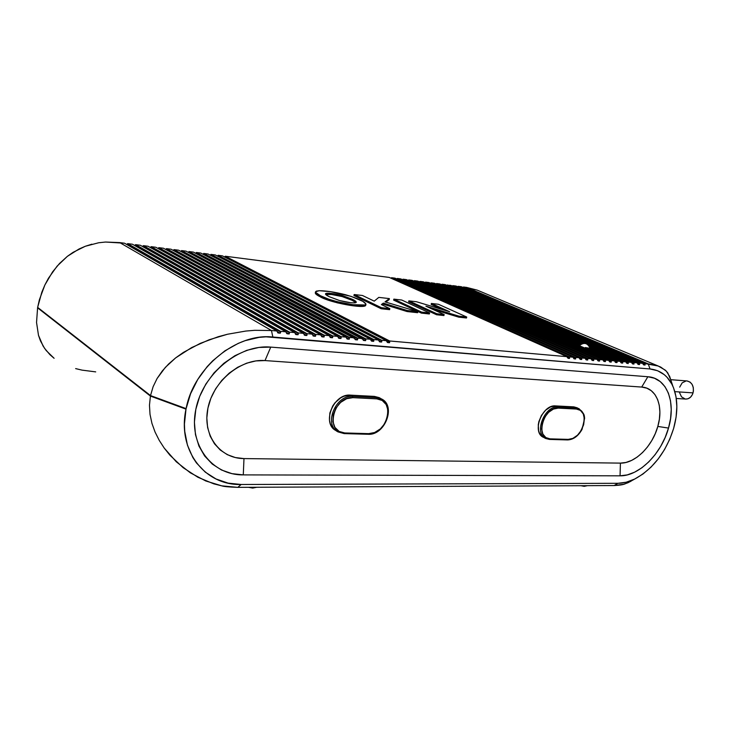 <?xml version="1.0" encoding="UTF-8"?>
<svg xmlns="http://www.w3.org/2000/svg" width="730" height="730" viewBox="0 0 730 730"><rect width="100%" height="100%" fill="white"/><g stroke="black" fill="none" stroke-linecap="round" stroke-linejoin="round"><path stroke-width="1.09" d="M657.821 426.429C663.771 406.628 656.452 387.749 641.707 387.064L647.857 376.735C667.01 377.812 676.254 402.467 668.507 428.081L657.821 426.429L659.382 419.13L659.883 412.039L659.29 405.415L657.62 399.502L654.91 394.529L651.269 390.705L646.817 388.177L641.707 387.064L265.008 360.574L255.911 360.912L246.667 363.175L237.651 367.29L229.229 373.121L221.756 380.44L215.551 388.953L210.879 398.297L207.931 408.097L206.827 417.943L207.594 427.415L210.185 436.138L214.474 443.776L220.268 450.027L227.322 454.671L235.334 457.546L243.984 458.586L620.418 463.112L625.948 462.464L631.633 460.402L637.254 457.035L642.61 452.49L647.501 446.942L651.771 440.591L655.248 433.675L657.821 426.429L668.507 428.081C661.499 453.75 638.996 476.279 620.053 475.823L243.282 474.892C211.846 475.285 188.376 444.926 195.832 409.274C202.812 373.587 239.203 344.122 270.757 347.106L265.008 360.574C240.8 358.53 213.297 381.005 207.931 408.097C202.201 435.18 219.821 458.623 243.984 458.586L243.282 474.892L243.984 458.586L620.418 463.112L620.053 475.823L620.418 463.112C634.972 463.632 652.447 446.276 657.821 426.429M676.281 398.471L685.735 399.064C689.193 399.045 691.639 396.983 693.053 392.886L674.839 391.636L693.053 392.886C694.148 386.316 692.159 382.337 687.085 380.951L670.678 379.673M580.323 344.323L439.871 283.952L580.615 344.35L578.288 344.478L580.323 344.323M578.187 344.87L436.595 283.532L439.871 283.952L436.595 283.532L578.288 344.478L578.105 345.162L436.303 283.787L578.187 344.87M585.232 347.9L617.069 361.605L616.886 361.085L620.317 361.387L620.673 362.308L620.317 361.387L589.849 348.32L585.232 347.9L617.069 361.605L616.886 361.085L620.317 361.387L589.849 348.32L585.341 347.516L616.886 361.085L585.232 347.9M150.426 396.08L37.586 307.823L150.426 396.08L149.468 405.196L150.015 414.348L151.95 423.4L155.079 432.087L159.24 440.373L164.223 448.074L169.917 455.191L183.102 467.647L197.903 477.265L213.753 483.835L221.765 485.852L237.816 487.357C229.074 487.056 223.727 486.554 221.765 485.852L205.778 480.97L190.32 472.812L176.249 461.752L164.223 448.074L159.24 440.373L155.079 432.087L151.95 423.4L150.015 414.348L149.468 405.196L150.426 396.08L185.995 409.138L150.426 396.08M634.908 478.935C653.195 468.842 666.098 452.016 673.626 428.474L673.726 428.108C678.133 412.067 677.851 398.096 672.859 386.197C668.087 375.877 660.486 370.137 650.029 368.969L657.63 370.749L664.245 374.645L667.092 377.328L671.783 383.998L673.589 387.94L676.017 396.755L676.847 406.656L676.08 417.204L673.626 428.474L669.739 439.268L664.555 449.525L658.205 458.96L650.968 467.182L643.002 473.989L634.671 479.053L626.203 482.22L617.954 483.306L241.155 484.492L237.816 487.357L614.14 485.541L617.954 483.306L241.155 484.492L228.098 483.123L216.034 478.98L205.312 472.164L196.452 462.948L192.82 457.464L187.437 445.145L184.726 431.311L184.434 424.057L185.995 409.138L184.608 408.079L185.995 409.138C177.043 450.428 205.03 485.66 241.155 484.492L237.816 487.357L614.14 485.541L623.676 484.291L628.11 482.694L634.908 478.935C629.132 481.809 623.475 483.269 617.954 483.306L614.14 485.541C619.514 485.295 623.119 484.747 624.962 483.899L630.857 481.316M95.703 371.88L82.034 370.128L75.637 368.604M54.111 358.293L46.209 350.555L43.052 345.983L38.489 335.307L36.546 322.487L37.586 307.823L36.546 322.487L38.489 335.307L40.46 340.892L44.567 348.338L49.895 354.643L54.111 358.293M252.753 488.078L254.706 487.275L252.753 488.078L250.408 487.293M584.31 486.326L586.491 485.678L584.31 486.326L581.792 485.696M591.309 348.621L622.772 362.107L622.59 361.587L625.984 361.888L589.292 346.202L625.984 361.888L626.349 362.81L625.984 361.888L622.59 361.587L591.419 348.237L622.772 362.107L622.562 363.102L620.664 362.281L622.562 363.102L621.312 362.974L620.673 362.308L622.754 363.038L622.59 361.587L591.309 348.621M589.557 346.695L591.583 348.11L589.557 346.695M442.042 284.235L581.418 343.949L441.76 284.49L580.98 344.186L441.76 284.49L445.291 284.654L442.042 284.235M582.859 343.456L445.291 284.654L582.859 343.456M626.586 363.157L628.22 363.595L626.586 363.157M669.748 376.589L666.317 371.132L660.723 367.08L657.11 365.62L648.213 363.859L650.029 368.969L266.048 336.831L259.095 337.379L245.125 340.673L238.226 343.383L224.867 350.865L212.686 360.821L207.183 366.624L197.73 379.509L190.585 393.744L186.104 408.627C193.687 367.299 236.757 332.834 272.856 337.032L271.46 330.517L254.724 330.316L245.818 331.055L227.523 334.24L218.316 336.694L200.239 343.374L183.394 352.398L175.638 357.901L165.354 367.373L157.096 378.496L153.108 386.727L150.517 395.578L186.104 408.627L150.517 395.578L37.659 307.394L41.802 292.274L44.868 285.01L52.587 271.87L59.522 263.475L67.37 256.349L79.041 248.994L85.319 246.266L98.623 242.771L105.512 242.041L119.747 242.597L271.46 330.517L254.724 330.316L245.818 331.055L227.523 334.24L209.154 339.76L191.643 347.571L175.638 357.901L168.584 364.033L162.334 370.904L157.096 378.496L153.108 386.727L150.517 395.578L37.659 307.394L39.383 299.774L44.868 285.01L48.472 278.203L57.113 266.131L67.37 256.349L73.055 252.352L85.319 246.266L91.889 244.185M98.623 242.771L105.512 242.041L124.529 243.218L119.747 242.597L271.46 330.517L272.856 337.032L650.029 368.969L648.213 363.859L466.616 287.41L477.155 290.102L463.459 286.999L644.918 363.567L658.195 366.004L665.295 370.137L667.786 372.921L670.715 379.846M447.171 285.184L583.389 343.365L447.171 285.184L450.684 285.348L447.171 285.184M588.991 345.764L628.42 362.609L628.247 362.089L631.614 362.39L632.718 363.987L634.023 364.024L633.85 362.582L637.19 362.883L638.047 364.38L639.398 364.571L639.407 363.075L642.719 363.367L643.577 364.863L644.918 365.055L644.918 363.567L648.213 363.859L466.616 287.41L463.459 286.999L644.918 363.567L645.101 364.991L643.084 364.279L644.918 365.055L643.568 364.854L642.719 363.367L461.342 286.726L642.719 363.367L639.407 363.075L458.157 286.315L461.342 286.726L458.157 286.315L639.407 363.075L639.589 364.516L637.545 363.786L639.398 364.571L638.184 364.452L637.19 362.883L456.031 286.041L452.828 285.631L456.031 286.041L637.19 362.883L633.85 362.582L452.828 285.631L633.85 362.582L634.023 364.024L632.609 363.96L631.614 362.39L450.684 285.348L631.614 362.39L628.247 362.089L588.398 345.089L628.42 362.609L588.991 345.764M271.46 330.517L276.889 330.991L278.23 333.017L280.356 333.108L280.484 331.31L285.859 331.785L287.2 333.802L289.299 333.893L289.418 332.104L294.738 332.579L296.07 334.577L298.141 334.668L298.26 332.889L303.516 333.354L304.839 335.344L306.901 335.426L307.001 333.665L312.212 334.121L313.526 336.101L315.561 336.183L315.661 334.422L320.808 334.878L322.122 336.858L324.129 336.941L324.22 335.189L329.312 335.636L330.626 337.598L332.615 337.68L332.697 335.937L337.734 336.384L339.039 338.337L341.01 338.41L341.083 336.676L346.066 337.114L347.37 339.058L349.314 339.14L349.378 337.415L354.315 337.844L355.61 339.779L357.536 339.861L357.59 338.136L362.481 338.574L363.768 340.49L365.675 340.572L365.721 338.857L370.557 339.286L371.844 341.202L373.733 341.275L373.769 339.569L378.56 339.998L379.837 341.895L381.699 341.969L381.735 340.271L386.48 340.691L387.749 342.589L389.592 342.662L389.619 340.974L566.973 356.669L568.123 358.348L569.555 358.393L569.427 356.888L573.105 357.207L573.99 358.777L575.468 358.987L575.55 357.426L579.191 357.746L580.332 359.416L581.746 359.452L581.609 357.965L585.223 358.284L586.099 359.835L587.559 360.045L587.614 358.494L591.2 358.813L592.076 360.355L593.517 360.565L593.572 359.023L597.122 359.333L598.253 360.976L599.622 361.022L599.476 359.543L602.998 359.853L603.865 361.387L605.289 361.596L605.334 360.063L608.82 360.374L609.933 361.998L611.293 362.034L611.129 360.574L614.587 360.885L615.463 362.399L617.151 362.335L617.069 361.605L616.85 362.6L614.934 361.77L616.85 362.6L615.591 362.472L614.587 360.885L434.405 283.249L614.587 360.885L611.129 360.574L431.101 282.82L434.405 283.249L431.101 282.82L611.129 360.574L611.293 362.034L609.158 361.259L611.092 362.098L609.815 361.971L608.82 360.374L428.893 282.537L608.82 360.374L605.334 360.063L425.572 282.108L428.893 282.537L425.572 282.108L605.334 360.063L605.48 361.532L603.327 360.739L605.289 361.596L604.002 361.459L602.998 359.853L423.345 281.826L602.998 359.853L599.476 359.543L420.005 281.388L423.345 281.826L420.005 281.388L599.476 359.543L599.622 361.022L597.45 360.219L599.43 361.076L598.125 360.948L597.122 359.333L417.761 281.096L597.122 359.333L593.572 359.023L414.394 280.667L417.761 281.096L414.394 280.667L593.572 359.023L593.718 360.501L591.519 359.689L593.517 360.565L592.203 360.428L591.2 358.813L412.131 280.375L408.736 279.937L412.131 280.375L591.2 358.813L587.614 358.494L408.736 279.937L587.614 358.494L587.76 359.981L586.226 359.908L585.223 358.284L406.464 279.645L403.042 279.198L406.464 279.645L585.223 358.284L581.609 357.965L403.042 279.198L581.609 357.965L581.746 359.452L580.204 359.379L579.191 357.746L400.752 278.906L397.312 278.459L400.752 278.906L579.191 357.746L575.55 357.426L397.312 278.459L575.55 357.426L575.678 358.923L574.118 358.85L573.105 357.207L395.003 278.157L391.526 277.71L395.003 278.157L573.105 357.207L569.427 356.888L391.526 277.71L569.427 356.888L569.555 358.393L568.123 358.348L566.973 356.669L389.209 277.409L225.278 256.23L389.209 277.409L566.973 356.669L389.619 340.974L389.784 341.576L225.278 256.23L389.619 340.974L225.013 256.531L389.784 341.576L389.318 342.726L386.48 340.691L222.431 255.865L218.142 255.308L222.431 255.865L386.48 340.691L381.735 340.271L381.899 340.883L218.142 255.308L381.735 340.271L218.142 255.308L381.899 340.883L381.425 342.032L378.724 340.627L381.425 342.032L379.837 341.895L378.56 339.998L215.277 254.943L210.952 254.387L215.277 254.943L378.56 339.998L373.769 339.569L373.924 340.18L210.952 254.387L373.769 339.569L210.696 254.679L373.924 340.18L373.45 341.339L370.557 339.286L208.059 254.013L203.697 253.447L208.059 254.013L370.557 339.286L365.721 338.857L365.876 339.477L203.697 253.447L365.721 338.857L203.442 253.748L365.876 339.477L365.392 340.636L200.786 253.073L196.388 252.498L200.786 253.073L362.481 338.574L357.59 338.136L357.746 338.757L196.388 252.498L357.59 338.136L196.133 252.799L357.746 338.757L357.244 339.924L193.441 252.124L189.015 251.549L193.441 252.124L354.315 337.844L349.378 337.415L349.533 338.036L189.015 251.549L349.378 337.415L189.015 251.549L349.533 338.036L349.022 339.204L346.212 337.698L349.022 339.204L347.37 339.058L346.066 337.114L186.05 251.166L181.578 250.591L186.05 251.166L346.066 337.114L341.083 336.676L341.238 337.306L181.578 250.591L341.083 336.676L181.578 250.591L341.238 337.306L340.709 338.483L337.871 336.941L340.709 338.483L339.039 338.337L337.734 336.384L178.585 250.198L174.078 249.624L178.585 250.198L337.734 336.384L332.697 335.937L332.314 337.744L329.449 336.183L332.314 337.744L330.626 337.598L329.312 335.636L171.057 249.231L166.513 248.647L171.057 249.231L329.312 335.636L324.22 335.189L323.828 337.005L320.935 335.408L323.828 337.005L322.122 336.858L320.808 334.878L163.474 248.246L158.885 247.662L163.474 248.246L320.808 334.878L315.661 334.422L315.25 336.256L312.33 334.632L315.25 336.256L313.526 336.101L312.212 334.121L155.819 247.26L151.192 246.667L155.819 247.26L312.212 334.121L307.001 333.665L306.591 335.499L303.634 333.838L306.591 335.499L304.839 335.344L303.516 333.354L148.099 246.266L143.436 245.663L148.099 246.266L303.516 333.354L298.26 332.889L297.831 334.732L294.847 333.044L297.831 334.732L296.07 334.577L294.738 332.579L140.306 245.262L135.607 244.65L140.306 245.262L294.738 332.579L289.418 332.104L288.98 333.957L285.959 332.241L288.98 333.957L287.2 333.802L285.859 331.785L132.458 244.24L127.714 243.628L132.458 244.24L285.859 331.785L280.484 331.31L280.676 332.451L280.028 333.181L276.98 331.42L280.028 333.181L278.23 333.017L276.889 330.991L124.529 243.218L276.889 330.991L271.46 330.517M126.646 244.44L127.714 243.628L280.484 331.31L127.467 243.948L280.639 331.958L127.467 243.948L126.646 244.44M134.566 245.453L135.607 244.65L289.418 332.104L135.36 244.961L289.573 332.752L135.36 244.961L134.566 245.453M142.414 246.448L143.436 245.663L298.26 332.889L143.18 245.974L298.406 333.528L143.18 245.974L142.414 246.448M150.197 247.443L151.192 246.667L307.001 333.665L150.946 246.977L307.157 334.294L150.946 246.977L150.197 247.443M157.908 248.428L158.885 247.662L315.661 334.422L158.638 247.963L315.807 335.061L158.638 247.963L157.908 248.428M165.564 249.404L166.513 248.647L324.22 335.189L166.267 248.948L324.375 335.818L166.267 248.948L165.564 249.404M173.138 250.372L174.078 249.624L332.697 335.937L173.822 249.925L332.853 336.566L173.822 249.925L173.138 250.372M180.657 251.33L181.323 250.892L180.657 251.33M188.112 252.279L188.76 251.85L188.112 252.279M195.503 253.219L196.133 252.799L195.503 253.219M217.303 256.002L217.887 255.609L217.303 256.002M224.457 256.914L225.013 256.531L224.457 256.914M390.952 278.185L569.61 357.426L390.952 278.185M396.737 278.924L575.724 357.965L396.764 278.906M402.476 279.663L581.792 358.494L402.476 279.663M408.179 280.393L587.796 359.023L408.179 280.393M413.837 281.114L414.394 280.667L593.755 359.552L413.837 281.114M419.449 281.835L420.005 281.388L599.659 360.072L419.449 281.835M425.024 282.546L425.572 282.108L605.508 360.593L425.024 282.546M430.563 283.258L431.101 282.82L611.311 361.104L430.563 283.258M452.308 286.041L634.032 363.102L452.308 286.041M457.646 286.726L458.157 286.315L639.589 363.595L457.646 286.726M462.948 287.41L645.101 364.078L462.948 287.41M584.283 343.328L447.454 284.937L584.283 343.328M443.922 315.552L436.567 314.749L408.636 301.828L408.864 300.86L416.465 301.736L449.671 311.746L431.393 303.461L438.465 304.282L466.726 317.03L459.042 316.19L425.9 306.18L444.159 314.566L436.805 313.763L436.567 314.749L443.922 315.552L444.159 314.566L443.922 315.552M442.635 309.63L431.165 304.419L431.393 303.461L431.165 304.419L442.635 309.63M466.488 317.997L458.796 317.167L432.543 309.228L458.796 317.167L459.042 316.19L458.796 317.167L466.488 317.997L466.726 317.03L466.488 317.997M429.377 313.973L421.392 313.106L393.634 300.103L393.862 299.127L401.755 300.039L429.614 312.969L429.377 313.973L429.614 312.969L421.63 312.102L393.862 299.127L393.634 300.103L421.392 313.106L421.63 312.102L421.392 313.106L429.377 313.973M389.601 309.657L381.188 308.744L353.94 295.541L381.188 308.744L381.425 307.713L354.169 294.537L353.94 295.541L354.169 294.537L362.472 295.495L374.244 301.143L378.797 297.384L389.4 298.606L385.011 301.864L417.852 311.692L407.34 310.542L383.323 303.123L381.37 304.565L389.838 308.626L381.425 307.713L381.188 308.744L389.601 309.657L389.838 308.626L389.601 309.657M389.172 299.583L385.805 302.101L389.172 299.583L389.4 298.606L389.172 299.583M417.606 312.695L407.103 311.555L383.095 304.127L382.064 304.894L383.323 303.123L383.095 304.127L407.103 311.555L407.34 310.542L407.103 311.555L417.606 312.695L417.852 311.692L417.606 312.695M315.278 292.83C315.232 293.834 316.838 295.13 320.096 296.718L315.825 294.035L315.305 292.794M365.748 305.149L364.817 306.025L362.107 306.408L352.645 305.751L337.287 302.84L323.819 298.451M408.864 300.86L408.636 301.828L436.567 314.749L436.805 313.763L408.864 300.86L436.805 313.763L444.159 314.566L425.9 306.18L459.042 316.19L466.726 317.03L438.465 304.282L431.393 303.461L449.671 311.746L416.465 301.736L408.864 300.86M319.202 290.704C325.972 290.713 334.678 292.036 345.317 294.683C357.974 298.369 364.854 301.554 365.976 304.227C365.538 308.096 330.015 301.691 320.324 295.668C317.066 294.09 315.46 292.794 315.506 291.79L319.202 290.704L316.209 291.16L315.524 292.255L320.324 295.668L320.096 296.718L320.324 295.668L328.746 299.19L337.525 301.791L352.882 304.702L365.055 304.985L365.986 304.118L362.892 301.362L350.947 296.334L330.79 291.699L319.202 290.704M320.096 296.718C329.777 302.758 365.292 309.155 365.739 305.259M277.537 332.624L278.23 333.017L277.537 332.624M421.63 312.102L429.614 312.969L401.755 300.039L393.862 299.127L421.63 312.102M362.472 295.495L354.169 294.537L381.425 307.713L389.838 308.626L381.37 304.565L383.323 303.123L407.34 310.542L417.852 311.692L385.011 301.864L389.4 298.606L378.797 297.384L374.244 301.143L362.472 295.495M325.507 293.788C325.461 294.528 326.693 295.486 329.184 296.672L326.237 294.947L325.635 293.642C326.283 293.15 328.336 293.095 331.785 293.487L342.343 295.541L352.344 299.273C355.181 300.587 356.486 301.627 356.24 302.402C355.683 302.941 353.712 303.032 350.318 302.658L339.523 300.541L329.184 296.672L339.523 300.541C348.329 302.74 353.904 303.361 356.24 302.402C356.486 301.627 355.181 300.587 352.344 299.273L352.115 300.304L355.857 302.631M325.744 294.5C328.865 293.925 334.331 294.61 342.115 296.562L342.343 295.541C333.82 293.433 328.245 292.794 325.635 293.642L325.516 294.172M342.343 295.541L342.115 296.562L352.115 300.304L352.344 299.273L342.343 295.541M567.283 357.527L569.354 358.448L567.283 357.527M387.53 342.525L389.318 342.726L386.644 341.339L387.447 342.489M631.97 363.294L633.832 364.087L631.97 363.294M352.115 300.304L342.115 296.562L331.557 294.509L325.735 294.5M286.525 333.418L287.2 333.802L286.525 333.418M573.424 358.074L575.468 358.987L573.424 358.074M379.299 341.622L379.837 341.895L379.299 341.622M295.404 334.203L296.07 334.577L295.404 334.203M579.51 358.622L581.536 359.516L579.51 358.622M371.616 341.138L373.45 341.339L370.721 339.906L371.534 341.093M304.2 334.979L304.839 335.344L304.2 334.979M585.542 359.16L587.559 360.045L585.542 359.16M363.531 340.426L365.392 340.636L362.637 339.176L363.449 340.381M312.896 335.754L313.526 336.101L312.896 335.754M355.373 339.715L357.244 339.924L354.47 338.437L355.282 339.669M321.501 336.512L322.122 336.858L321.501 336.512M346.786 338.747L347.37 339.058L346.786 338.747M330.015 337.269L330.626 337.598L330.015 337.269M338.446 338.008L339.039 338.337L338.446 338.008M679.438 392.384L681.501 396.837L685.205 399M685.726 399.064L687.989 398.772L690.525 397.202L692.432 394.519L693.409 391.143L693.299 387.594L692.131 384.418L690.078 382.1L686.985 380.941M686.063 380.96L682.167 382.858L679.685 387.146M344.733 432.954L368.677 433.647L374.636 432.516L380.421 428.857L384.838 423.51L387.557 416.903L387.995 410.187L386.179 404.557L382.201 400.469L376.853 398.872L352.882 397.658L346.695 398.69L340.654 402.385L336.037 407.897L333.245 414.74L332.889 421.657L334.924 427.406L339.167 431.466L344.733 432.954L344.177 433.602L344.733 432.954C324.604 433.328 333.108 395.806 352.882 397.649L376.853 398.872C396.071 399.155 387.502 434.998 368.677 433.647L344.733 432.954M550.009 438.858L568.259 439.378L572.886 438.374L577.521 435.171L581.199 430.481L583.653 424.705L584.365 418.856L583.279 413.946L580.45 410.415L576.445 409.055L558.204 408.125L553.44 409.055L548.622 412.295L544.799 417.104L542.29 423.062L541.633 429.076L542.855 434.058L545.858 437.58L550.009 438.858L549.434 439.414L550.009 438.858C534.67 439.232 543.257 406.628 558.204 408.125L576.445 409.055C591.154 409.174 582.604 440.5 568.259 439.378L550.009 438.858M344.368 433.556L368.121 434.277L368.677 433.647M376.534 397.64L376.853 398.872L376.534 397.64L352.572 396.408L352.882 397.649L352.572 396.408C335.672 394.538 323.317 424.778 338.026 431.895L344.177 433.602L368.121 434.277C385.038 435.609 396.472 405.506 381.352 398.881L379.217 397.631L374.417 396.399L376.534 397.64L374.417 396.399L350.482 395.14L352.572 396.408L376.534 397.64L381.553 399M579.054 408.7L576.089 407.97L557.857 407.03C544.434 405.46 533.63 433.629 545.739 438.502L549.434 439.414L567.675 439.935L568.259 439.378M576.089 407.97L576.445 409.055L576.089 407.97L573.826 406.865L576.089 407.97L557.857 407.03L558.204 408.125L557.857 407.03L555.603 405.907L557.857 407.03M352.572 396.408L350.482 395.14C333.455 393.233 321.209 423.774 336.174 430.682L336.831 431.111M567.675 439.935C573.479 439.615 578.269 436.093 582.065 429.359L584.63 418.272C584.119 415.388 585.205 414.54 578.908 408.618L573.826 406.865L555.603 405.907C542.071 404.31 531.34 432.762 543.667 437.407L549.425 439.414M542.609 436.823L539.497 433.191L538.594 430.691L538.275 424.769L538.868 421.584L541.468 415.388L545.575 410.224L550.548 406.902L555.603 405.907L573.826 406.865L577.302 407.833M336.046 430.618L331.657 426.429L330.261 423.546L329.467 420.27L329.841 413.061L332.734 405.953L334.997 402.777L340.709 397.832L343.93 396.244L350.482 395.14L374.417 396.399L380.585 398.434M647.857 376.735L641.707 387.064L265.008 360.574L270.757 347.106L647.857 376.735L270.757 347.106L258.876 347.453L246.776 350.336L234.932 355.683L223.855 363.303L214.018 372.893L205.842 384.08L199.691 396.381L195.832 409.274L194.408 422.195L195.467 434.624L198.934 446.03L204.619 455.958L212.266 464.052L221.518 470.011L232.003 473.651L243.282 474.892L620.053 475.823L627.243 474.911L634.607 472.182L641.889 467.775L648.806 461.853L655.139 454.644L660.659 446.413L665.167 437.452L668.507 428.081L670.56 418.628L671.235 409.43L670.514 400.816L668.388 393.114L664.93 386.617L660.239 381.589L654.472 378.24L647.857 376.735M590.114 348.429C587.686 342.899 584.073 341.978 579.301 345.673M256.75 487.266L252.671 488.078L248.538 487.302M587.44 485.669L584.219 486.326L580.916 485.705M477.192 290.12L658.223 366.013M669.519 376.041L672.859 386.197M315.369 292.666L315.488 292.1M365.648 305.487L365.885 304.446M337.99 431.868L344.177 433.602"/></g></svg>
